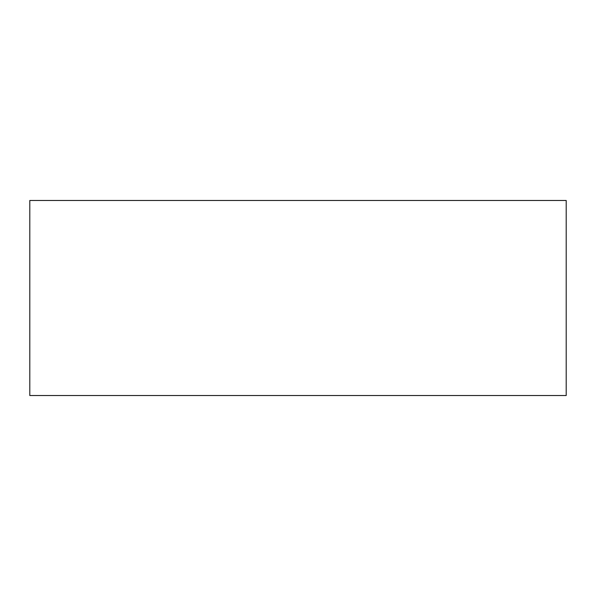 <?xml version="1.0" encoding="UTF-8"?>
<svg xmlns="http://www.w3.org/2000/svg" width="596" height="596" viewBox="0 0 596 596"><rect width="100%" height="100%" fill="white"/><g stroke="black" fill="none" stroke-linecap="round" stroke-linejoin="round"><path stroke-width="0.89" d="M29.8 200.472L566.2 200.472L566.2 395.528L29.8 395.528L29.8 200.472"/></g></svg>
